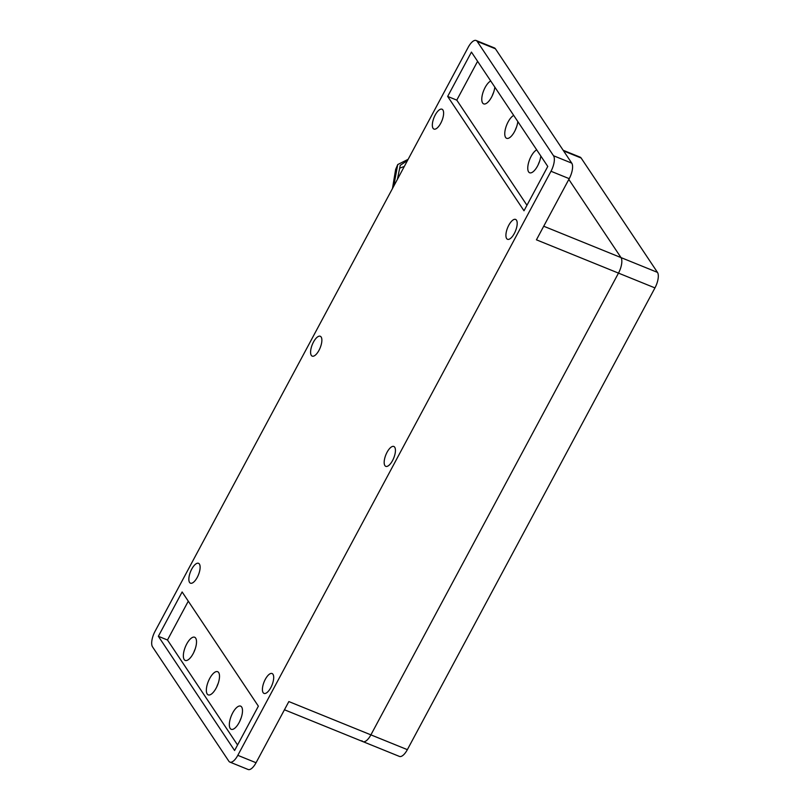 <?xml version="1.0" encoding="UTF-8"?>
<svg xmlns="http://www.w3.org/2000/svg" width="810" height="810" viewBox="0 0 810 810"><rect width="100%" height="100%" fill="white"/><g stroke="black" fill="none" stroke-linecap="round" stroke-linejoin="round"><path stroke-width="1.21" d="M229.898 762.099A12.504 4.971 112.1 0 0 237.816 755.335L550.992 171.264A12.504 4.971 112.1 0 0 553.513 155.743L477.181 41.391A12.504 4.971 112.1 0 0 476.148 40.5A12.504 4.971 112.1 0 0 468.22 47.264L155.044 631.334A12.504 4.971 -67.9 0 0 152.523 646.866L228.855 761.218A12.504 4.971 112.1 0 0 229.898 762.099L248.133 769.5A12.504 4.971 112.1 0 0 256.051 762.736L288.846 701.571L370.899 734.862L618.486 273.112L654.956 287.904L407.359 749.655A12.504 4.971 112.1 0 1 399.441 756.429L362.971 741.636A12.504 4.971 112.1 0 1 361.938 740.745M553.513 155.743L571.749 163.134L495.416 48.782A12.504 4.971 112.1 0 0 494.373 47.901L476.148 40.5M543.723 226.233L621.007 257.59A12.504 4.971 112.1 0 1 618.486 273.112L536.433 239.821L569.228 178.666A12.504 4.971 112.1 0 0 571.749 163.134M563.153 150.265L580.102 157.14A12.504 4.971 112.1 0 1 581.145 158.031L657.477 272.383L621.007 257.59L568.822 179.415L621.007 257.59A12.504 4.971 112.1 0 1 618.486 273.112L370.899 734.862A12.504 4.971 112.1 0 1 362.971 741.636A12.504 4.971 112.1 0 0 370.899 734.862L407.359 749.655M321.155 337.021A10.722 4.253 112.1 0 1 319.616 349.08A10.722 4.253 112.1 0 1 312.204 356.127A10.722 4.253 112.1 0 1 311.313 355.367A10.722 4.253 112.1 0 1 312.852 343.298A10.722 4.253 112.1 0 1 320.264 336.261A10.722 4.253 112.1 0 1 321.155 337.021M384.892 465.588A10.722 4.253 112.1 0 1 386.431 453.519A10.722 4.253 112.1 0 1 393.842 446.472A10.722 4.253 112.1 0 1 394.723 447.242A10.722 4.253 112.1 0 1 393.184 459.3A10.722 4.253 112.1 0 1 385.773 466.347A10.722 4.253 112.1 0 1 384.892 465.588M270.824 687.599A10.722 4.253 112.1 0 1 264.03 693.4A10.722 4.253 112.1 0 1 263.139 692.641A10.722 4.253 112.1 0 1 264.678 680.572A10.722 4.253 112.1 0 1 272.089 673.535A10.722 4.253 112.1 0 1 272.98 674.295A10.722 4.253 112.1 0 1 270.824 687.599M433.056 128.314A10.722 4.253 112.1 0 1 434.595 116.245A10.722 4.253 112.1 0 1 442.007 109.208A10.722 4.253 112.1 0 1 442.898 109.968A10.722 4.253 112.1 0 1 441.359 122.026A10.722 4.253 112.1 0 1 433.947 129.073A10.722 4.253 112.1 0 1 433.056 128.314M189.57 582.42A10.722 4.253 112.1 0 1 191.109 570.351A10.722 4.253 112.1 0 1 198.521 563.314A10.722 4.253 112.1 0 1 199.402 564.074A10.722 4.253 112.1 0 1 197.873 576.133A10.722 4.253 112.1 0 1 190.461 583.18A10.722 4.253 112.1 0 1 189.57 582.42M506.635 238.535A10.722 4.253 112.1 0 1 508.174 226.466A10.722 4.253 112.1 0 1 515.585 219.419A10.722 4.253 112.1 0 1 516.476 220.178A10.722 4.253 112.1 0 1 514.937 232.247A10.722 4.253 112.1 0 1 507.526 239.294A10.722 4.253 112.1 0 1 506.635 238.535M182.128 591.958L258.37 706.168L234.596 750.516L158.355 636.296L182.128 591.958M209.709 678.456A12.504 4.971 112.1 0 1 217.627 671.682A12.504 4.971 112.1 0 1 216.148 688.095A12.504 4.971 112.1 0 1 208.221 694.869A12.504 4.971 112.1 0 1 209.709 678.456M517.823 121.561A12.504 4.971 112.1 0 1 514.563 131.544A12.504 4.971 112.1 0 1 506.645 138.318A12.504 4.971 112.1 0 1 508.123 121.905A12.504 4.971 112.1 0 1 513.712 115.405M188.285 601.182L167.478 640.001L158.355 636.296M477.596 61.307L456.779 100.126L447.667 96.43L471.44 52.093L547.773 166.445L523.999 210.782L447.667 96.43M239.831 721.173A12.504 4.971 112.1 0 1 241.127 717.964M216.837 686.728A12.504 4.971 112.1 0 1 218.133 683.519M193.843 652.283A12.504 4.971 112.1 0 1 195.149 649.073M492.257 95.732A12.504 4.971 112.1 0 1 493.563 92.522M515.251 130.177A12.504 4.971 112.1 0 1 516.557 126.968M538.245 164.622A12.504 4.971 112.1 0 1 539.551 161.413M494.829 87.126A12.504 4.971 112.1 0 1 490.283 99.276A12.504 4.971 112.1 0 1 483.651 103.872A12.504 4.971 112.1 0 1 482.618 102.981A12.504 4.971 112.1 0 1 483.378 91.378A12.504 4.971 112.1 0 1 490.718 80.97M230.182 728.423A12.504 4.971 112.1 0 1 231.974 714.339A12.504 4.971 112.1 0 1 240.621 706.128A12.504 4.971 112.1 0 1 241.663 707.019A12.504 4.971 112.1 0 1 239.861 721.092A12.504 4.971 112.1 0 1 231.215 729.304A12.504 4.971 112.1 0 1 230.182 728.423M540.807 156.006A12.504 4.971 112.1 0 1 536.26 168.156A12.504 4.971 112.1 0 1 529.639 172.763A12.504 4.971 112.1 0 1 528.596 171.872A12.504 4.971 112.1 0 1 529.365 160.269A12.504 4.971 112.1 0 1 536.706 149.85M184.194 659.532A12.504 4.971 112.1 0 1 185.986 645.459A12.504 4.971 112.1 0 1 194.633 637.237A12.504 4.971 112.1 0 1 195.676 638.128A12.504 4.971 112.1 0 1 193.884 652.202A12.504 4.971 112.1 0 1 185.237 660.423A12.504 4.971 112.1 0 1 184.194 659.532M237.563 744.987L167.478 640.001M456.779 100.126L526.966 205.264M657.477 272.383A12.504 4.971 112.1 0 1 654.956 287.904M408.139 159.317L397.73 164.562L393.731 186.189M407.501 160.512L400.261 165.301L397.406 179.334M404.311 166.465L399.624 168.186M397.73 164.562L395.634 169.452L392.475 188.538M477.181 41.391L495.416 48.782M550.992 171.264L569.228 178.666M237.816 755.335L256.051 762.736M563.588 150.903L581.145 158.031M284.452 709.773L362.971 741.636"/></g></svg>
